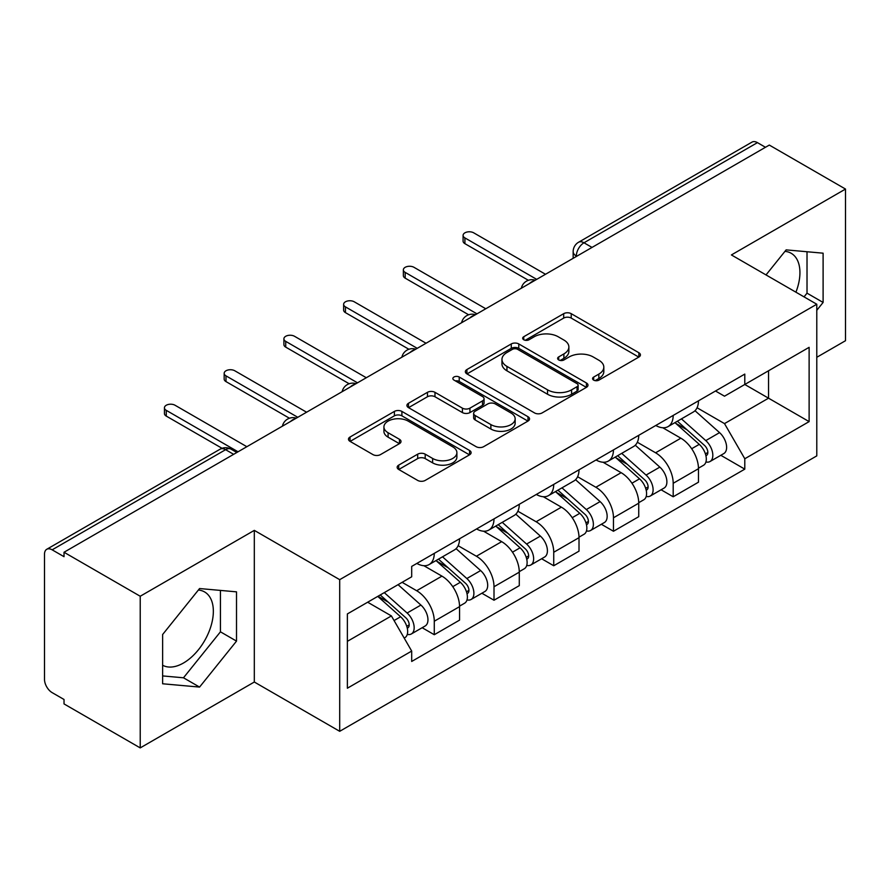 <?xml version="1.0" encoding="UTF-8"?>
<svg xmlns="http://www.w3.org/2000/svg" width="890" height="890" viewBox="0 0 890 890"><rect width="100%" height="100%" fill="white"/><g stroke="black" fill="none" stroke-linecap="round" stroke-linejoin="round"><path stroke-width="1.33" d="M593.663 380.119A3.716 2.147 0 0 0 598.926 380.119L638.864 357.068A5.318 3.071 0 0 0 640.422 354.899A5.318 3.071 0 0 0 638.864 352.729L571.213 313.669A5.318 3.071 0 0 0 563.693 313.669L523.765 336.72A3.716 2.147 0 0 0 522.675 338.245A3.716 2.147 0 0 0 523.765 339.757A3.716 2.147 0 0 0 529.027 339.757L534.189 336.776A17.01 9.823 0 0 1 558.241 336.776L563.882 340.036A17.01 9.823 0 0 1 568.866 346.978A17.01 9.823 0 0 1 563.882 353.92L558.72 356.901A3.716 2.147 0 0 0 557.63 358.425A3.716 2.147 0 0 0 558.72 359.938A3.716 2.147 0 0 0 563.982 359.938L569.144 356.957A17.01 9.823 0 0 1 593.196 356.957L598.837 360.216A17.01 9.823 0 0 1 603.821 367.158A17.01 9.823 0 0 1 598.837 374.1L593.663 377.082A3.716 2.147 0 0 0 592.573 378.595A3.716 2.147 0 0 0 593.663 380.119L593.663 377.082M784.958 251.369A42.23 24.386 -60 0 1 791.188 253.283A42.23 24.386 -60 0 1 795.927 292.187M198.37 590.037A42.23 24.386 -60 0 1 204.611 591.95A42.23 24.386 -60 0 1 211.075 625.792A42.23 24.386 -60 0 1 183.485 663.006A42.23 24.386 -60 0 1 162.625 665.242M398.709 465.125A5.318 3.071 0 0 0 397.151 467.295A5.318 3.071 0 0 0 398.709 469.464L417.688 480.422A5.318 3.071 0 0 0 425.197 480.422L469.553 454.812A5.318 3.071 0 0 0 471.11 452.643A5.318 3.071 0 0 0 469.553 450.474L401.902 411.414A5.318 3.071 0 0 0 394.381 411.414L350.037 437.023A5.318 3.071 0 0 0 348.48 439.193A5.318 3.071 0 0 0 350.037 441.362L372.966 454.601A5.318 3.071 0 0 0 380.475 454.601L399.454 443.643A5.318 3.071 0 0 0 401.012 441.473A5.318 3.071 0 0 0 399.454 439.304L388.084 432.74A14.218 8.21 0 0 1 383.924 426.933A14.218 8.21 0 0 1 392.701 419.346A14.218 8.21 0 0 1 408.199 421.126L452.732 446.847A14.218 8.21 0 0 1 456.893 452.643A14.218 8.21 0 0 1 448.115 460.23A14.218 8.21 0 0 1 432.629 458.45L425.197 454.167A5.318 3.071 0 0 0 417.688 454.167L398.709 465.125L398.709 469.464M339.702 579.668L254.317 530.373L140.22 596.244L64.024 552.256L769.305 145.07L845.5 189.058L731.402 254.941L816.786 304.235L339.702 579.668L339.702 731.313L816.786 455.88L816.786 304.235M534.567 412.938A5.318 3.071 0 0 0 542.088 412.938L586.432 387.339A5.318 3.071 0 0 0 587.99 385.159A5.318 3.071 0 0 0 586.432 382.989L518.781 343.941A5.318 3.071 0 0 0 511.272 343.941L466.916 369.539A5.318 3.071 0 0 0 465.359 371.709A5.318 3.071 0 0 0 466.916 373.878L534.567 412.938M455.435 380.92A3.716 2.147 0 0 1 459.218 381.443L459.218 377.026L527.993 416.731A5.318 3.071 0 0 1 529.55 418.901A5.318 3.071 0 0 1 527.993 421.07L483.648 446.68A5.318 3.071 0 0 1 476.128 446.68L408.477 407.62L408.477 403.281A5.318 3.071 0 0 0 406.919 405.451A5.318 3.071 0 0 0 408.477 407.62M408.477 403.281L427.456 392.323A5.318 3.071 0 0 1 434.976 392.323L462.411 408.165A5.318 3.071 0 0 0 469.931 408.165L482.514 400.901A5.318 3.071 0 0 0 484.071 398.72A5.318 3.071 0 0 0 482.514 396.551L453.956 380.063A3.716 2.147 0 0 1 452.865 378.55A3.716 2.147 0 0 1 455.157 376.559A3.716 2.147 0 0 1 459.218 377.026M140.22 596.244L140.22 747.9L64.024 703.912L64.024 699.484L52.154 692.631A10.825 6.252 -120 0 1 44.5 679.37L44.5 554.248A10.825 6.252 -120 0 1 46.747 549.286L220.186 449.15A10.825 6.252 60 0 1 225.604 449.684L52.154 549.831A10.825 6.252 -120 0 0 46.747 549.286M816.786 357.291L845.5 340.714L845.5 189.058M140.22 747.9L254.317 682.018L339.702 731.313M64.024 552.256L64.024 556.684L52.154 549.831M592.028 247.42L583.985 242.781A10.825 6.252 60 0 0 578.578 242.247L752.017 142.1A10.825 6.252 60 0 1 757.435 142.634L583.985 242.781A10.825 6.252 120 0 0 576.331 256.042L576.331 256.487M765.478 147.284L757.435 142.634M673.196 415.43A24.909 14.385 60 0 1 668.045 426.61L693.31 412.014A24.909 14.385 -120 0 0 698.472 400.834M637.34 442.252L655.585 452.788A24.909 14.385 60 0 1 673.196 483.292L698.472 468.696A24.909 14.385 -120 0 0 680.861 438.192L662.772 427.756M698.472 468.696L698.472 482.191L673.196 496.776L661.081 489.778M668.045 426.61A24.909 14.385 60 0 1 655.785 425.487M673.196 483.292L673.196 496.776M613.466 449.906A24.909 14.385 60 0 1 608.315 461.087L633.58 446.502A24.909 14.385 -120 0 0 638.742 435.321M601.351 524.266L613.466 531.263L638.742 516.667L638.742 503.184A24.909 14.385 -120 0 0 621.131 472.679L603.042 462.233M608.315 461.087A24.909 14.385 60 0 1 596.044 459.963M577.61 476.728L595.855 487.264A24.909 14.385 60 0 1 613.466 517.78L613.466 531.263M553.736 484.394A24.909 14.385 60 0 1 548.585 495.574L573.85 480.989A24.909 14.385 -120 0 0 579.012 469.809M541.621 558.753L553.736 565.751L579.012 551.155L579.012 537.671A24.909 14.385 -120 0 0 561.401 507.167L543.312 496.72M548.585 495.574A24.909 14.385 60 0 1 536.314 494.451M517.88 511.216L536.125 521.751A24.909 14.385 60 0 1 553.736 552.256L553.736 565.751M494.006 518.881A24.909 14.385 60 0 1 488.855 530.062L514.12 515.477A24.909 14.385 -120 0 0 519.282 504.285M481.891 593.241L494.006 600.227L519.282 585.642L519.282 572.159A24.909 14.385 -120 0 0 501.671 541.654L483.582 531.208M488.855 530.062A24.909 14.385 60 0 1 476.584 528.938M458.15 545.703L476.395 556.239A24.909 14.385 60 0 1 494.006 586.744L494.006 600.227M434.276 553.369A24.909 14.385 60 0 1 429.125 564.549L454.389 549.953A24.909 14.385 -120 0 0 459.551 538.773M422.16 627.717L434.276 634.715L459.551 620.13L459.551 606.646A24.909 14.385 -120 0 0 441.941 576.13L423.851 565.695M429.125 564.549A24.909 14.385 60 0 1 416.854 563.426M402.113 582.327L416.665 590.726A24.909 14.385 60 0 1 434.276 621.231L434.276 634.715M715.504 390.999L724.505 396.195L809.121 347.334L768.537 370.774L768.537 398.186L724.505 423.607L697.07 407.765M347.367 641.345L391.4 615.924L411.692 651.068L347.367 688.215L347.367 613.933L411.692 576.798L411.692 566.407L744.797 374.089L744.797 384.48L809.121 421.615L744.797 458.751L724.505 423.607M809.121 347.334L809.121 421.615M411.692 651.068L411.692 661.459L744.797 469.141L744.797 458.751M816.786 310.31L823.105 302.444L823.105 253.183L786.148 249.879L766.023 274.921M254.317 530.373L254.317 682.018M162.625 683.776L199.571 687.08L236.518 641.111L236.518 591.85L199.571 588.546L162.625 634.514L162.625 683.776M391.4 615.924L367.659 602.219M720.811 455.291L744.797 469.141M804.037 296.871L807.019 293.166L807.019 251.748M807.019 293.166L823.105 302.444M162.625 675.922L183.485 677.791L220.442 631.822L220.442 590.404M183.485 677.791L199.571 687.08M220.442 631.822L236.518 641.111M595.154 380.642L598.837 378.517A17.01 9.823 0 0 0 603.821 371.575L603.821 367.158M568.866 346.978L568.866 351.394A17.01 9.823 0 0 1 563.882 358.336L560.199 360.461M638.786 357.101L571.213 318.086A5.318 3.071 0 0 0 563.693 318.086L525.256 340.28M586.365 387.373L518.781 348.357A5.318 3.071 0 0 0 511.272 348.357L466.994 373.922M577.043 386.683A3.716 2.147 0 0 0 578.122 385.159A3.716 2.147 0 0 0 577.043 383.646L517.657 349.358A3.716 2.147 0 0 0 512.395 349.358L506.944 352.507A17.01 9.823 0 0 0 501.96 359.449A17.01 9.823 0 0 0 506.944 366.391L547.539 389.831A17.01 9.823 0 0 0 571.591 389.831L577.043 386.683L577.043 391.099A3.716 2.147 0 0 0 578.122 389.586L578.122 385.159M501.96 359.449L501.96 363.877A17.01 9.823 0 0 0 506.944 370.819L506.944 366.391M577.043 391.099L571.591 394.248A17.01 9.823 0 0 1 547.539 394.248L506.944 370.819M408.543 407.665L427.456 396.751L427.456 392.323M484.071 398.72L484.071 403.148A5.318 3.071 0 0 1 482.514 405.317L469.931 412.582A5.318 3.071 0 0 1 462.411 412.582L434.976 396.751A5.318 3.071 0 0 0 427.456 396.751M459.218 381.443L527.926 421.115M490.88 424.597A14.218 8.21 0 0 0 506.377 426.377A14.218 8.21 0 0 0 515.154 418.801A14.218 8.21 0 0 0 510.982 412.993L495.296 403.938A5.318 3.071 0 0 0 487.776 403.938L475.182 411.202A5.318 3.071 0 0 0 473.636 413.372A5.318 3.071 0 0 0 475.182 415.541L490.88 424.597L490.88 429.024A14.218 8.21 0 0 0 506.377 430.805A14.218 8.21 0 0 0 515.154 423.217L515.154 418.801M473.636 413.372L473.636 417.788A5.318 3.071 0 0 0 475.182 419.958L475.182 415.541M490.88 429.024L475.182 419.958M456.893 452.643L456.893 457.071A14.218 8.21 0 0 1 448.115 464.647A14.218 8.21 0 0 1 432.629 462.867L425.197 458.584A5.318 3.071 0 0 0 417.688 458.584L398.776 469.497M383.924 426.933L383.924 431.35A14.218 8.21 0 0 0 388.084 437.157L388.084 432.74M399.387 443.687L388.084 437.157M469.475 454.857L401.902 415.841A5.318 3.071 0 0 0 394.381 415.841L350.104 441.407M674.931 422.628L699.262 444.355A13.539 7.821 60 0 1 703.512 465.281L698.461 468.196M675.577 423.206L687.024 429.826M677.379 421.215L704.468 445.378A6.497 3.749 60 0 1 706.504 455.424A6.497 3.749 60 0 1 705.915 455.658M681.44 418.867L705.781 440.595A13.539 7.821 60 0 1 710.031 461.521A13.539 7.821 60 0 1 705.937 461.955M695.012 410.724L719.565 432.629A13.539 7.821 60 0 1 723.815 453.566L710.031 461.521M528.36 280.294L464.914 243.66A6.23 3.593 180 0 1 463.089 241.123L463.089 235.372A6.23 3.593 0 0 0 464.914 237.919L536.703 279.36M545.503 274.276L473.714 232.835A6.23 3.593 0 0 0 466.927 232.056A6.23 3.593 0 0 0 463.089 235.372M615.201 457.115L639.532 478.831A13.539 7.821 60 0 1 643.781 499.768L638.731 502.683M615.847 457.694L627.294 464.302M617.649 455.702L644.738 479.866A6.497 3.749 60 0 1 646.774 489.912A6.497 3.749 60 0 1 646.185 490.145M621.71 453.355L646.051 475.071A13.539 7.821 60 0 1 650.301 496.008A13.539 7.821 60 0 1 646.207 496.442M635.282 445.211L659.835 467.117A13.539 7.821 60 0 1 664.085 488.054L650.301 496.008M555.471 491.603L579.802 513.319A13.539 7.821 60 0 1 584.051 534.256L579.001 537.171M556.116 492.181L567.564 498.789M557.919 490.179L585.008 514.353A6.497 3.749 60 0 1 587.044 524.399A6.497 3.749 60 0 1 586.454 524.633M561.979 487.842L586.321 509.558A13.539 7.821 60 0 1 590.571 530.496A13.539 7.821 60 0 1 586.477 530.93M575.552 479.699L600.105 501.604A13.539 7.821 60 0 1 604.355 522.541L590.571 530.496M468.63 314.782L405.184 278.147A6.23 3.593 180 0 1 403.359 275.611L403.359 269.859A6.23 3.593 0 0 0 405.184 272.396L476.973 313.847M485.773 308.763L413.984 267.312A6.23 3.593 0 0 0 407.197 266.533A6.23 3.593 0 0 0 403.359 269.859M408.899 349.269L345.454 312.635A6.23 3.593 180 0 1 343.629 310.087L343.629 304.347A6.23 3.593 0 0 0 345.454 306.883L417.243 348.335M426.043 343.251L354.253 301.799A6.23 3.593 0 0 0 347.467 301.02A6.23 3.593 0 0 0 343.629 304.347M495.741 526.09L520.072 547.806A13.539 7.821 60 0 1 524.321 568.732L519.27 571.658M496.386 526.658L507.834 533.277M498.189 524.666L525.278 548.83A6.497 3.749 60 0 1 527.314 558.887A6.497 3.749 60 0 1 526.724 559.12M502.249 522.33L526.591 544.046A13.539 7.821 60 0 1 530.829 564.983A13.539 7.821 60 0 1 526.747 565.417M515.822 514.175L540.375 536.091A13.539 7.821 60 0 1 544.613 557.018L530.829 564.983M436.011 560.567L460.341 582.294A13.539 7.821 60 0 1 464.591 603.22L459.54 606.135M436.656 561.145L448.104 567.764M438.459 559.154L465.548 583.317A6.497 3.749 60 0 1 467.584 593.363A6.497 3.749 60 0 1 466.994 593.608M442.519 556.817L466.849 578.533A13.539 7.821 60 0 1 471.099 599.46A13.539 7.821 60 0 1 467.016 599.893M456.092 548.663L480.633 570.568A13.539 7.821 60 0 1 484.883 591.505L471.099 599.46M377.761 596.389L400.611 616.77A13.539 7.821 60 0 1 404.861 637.707L404.194 638.097M377.994 596.256L388.374 602.241M380.219 594.965L405.818 617.805A6.497 3.749 60 0 1 407.854 627.851A6.497 3.749 60 0 1 407.264 628.084M384.269 592.629L407.119 613.021A13.539 7.821 60 0 1 411.369 633.947A13.539 7.821 60 0 1 407.286 634.381M398.053 584.663L420.903 605.055A13.539 7.821 60 0 1 425.153 625.993L411.369 633.947M349.169 383.757L285.723 347.122A6.23 3.593 180 0 1 283.899 344.575L283.899 338.823A6.23 3.593 0 0 0 285.723 341.371L357.513 382.822M366.313 377.738L294.523 336.286A6.23 3.593 0 0 0 287.737 335.508A6.23 3.593 0 0 0 283.899 338.823M289.439 418.233L225.993 381.599A6.23 3.593 180 0 1 224.169 379.062L224.169 373.31A6.23 3.593 0 0 0 225.993 375.858L297.783 417.299M306.583 412.215L234.793 370.774A6.23 3.593 0 0 0 228.007 369.995A6.23 3.593 0 0 0 224.169 373.31M222.055 448.304L166.263 416.086A6.23 3.593 180 0 1 164.439 413.55L164.439 407.798A6.23 3.593 0 0 0 166.263 410.346L238.053 451.786M246.853 446.702L175.063 405.262A6.23 3.593 0 0 0 168.277 404.472A6.23 3.593 0 0 0 164.439 407.798M576.709 256.264L576.331 256.042A10.825 6.252 0 0 1 573.16 251.625L573.16 258.311M494.006 586.744L519.282 572.159M553.736 552.256L579.012 537.671M613.466 517.78L638.742 503.184M434.276 621.231L459.551 606.646M416.665 590.726L441.941 576.13M476.395 556.239L501.671 541.654M536.125 521.751L561.401 507.167M595.855 487.264L621.131 472.679M655.585 452.788L680.861 438.192M534.312 280.751A10.825 6.252 120 0 0 529.528 283.51M474.581 315.227A10.825 6.252 120 0 0 469.798 317.997M414.84 349.714A10.825 6.252 120 0 0 410.068 352.473M355.11 384.202A10.825 6.252 120 0 0 350.337 386.961M295.38 418.689A10.825 6.252 120 0 0 290.607 421.448M233.647 454.334L225.604 449.684A10.825 6.252 120 0 1 231.022 449.15A10.825 10.825 0 0 0 220.186 449.15M598.837 378.517L598.837 374.1M558.72 359.938L558.72 356.901M563.882 358.336L563.882 353.92M523.765 339.757L523.765 336.72M563.693 318.086L563.693 313.669M571.213 318.086L571.213 313.669M638.864 357.068L638.864 352.729M466.916 373.878L466.916 369.539M511.272 348.357L511.272 343.941M518.781 348.357L518.781 343.941M586.432 387.339L586.432 382.989M547.539 394.248L547.539 389.831M571.591 394.248L571.591 389.831M434.976 396.751L434.976 392.323M462.411 412.582L462.411 408.165M469.931 412.582L469.931 408.165M482.514 405.317L482.514 400.901M527.993 421.07L527.993 416.731M417.688 458.584L417.688 454.167M425.197 458.584L425.197 454.167M432.629 462.867L432.629 458.45M399.454 443.643L399.454 439.304M350.037 441.362L350.037 437.023M394.381 415.841L394.381 411.414M401.902 415.841L401.902 411.414M469.553 454.812L469.553 450.474M699.262 444.355L691.675 448.727M707.85 452.454L705.414 453.867M719.565 432.629L705.781 440.595M464.914 237.919L464.914 243.66M639.532 478.831L631.944 483.214M648.12 486.941L645.684 488.343M659.835 467.117L646.051 475.071M579.802 513.319L572.214 517.702M588.39 521.429L585.954 522.831M600.105 501.604L586.321 509.558M405.184 272.396L405.184 278.147M345.454 306.883L345.454 312.635M520.072 547.806L512.484 552.189M528.66 555.905L526.224 557.318M540.375 536.091L526.591 544.046M460.341 582.294L452.754 586.666M468.93 590.393L466.493 591.806M480.633 570.568L466.849 578.533M400.611 616.77L394.07 620.553M409.2 624.88L406.763 626.282M420.903 605.055L407.119 613.021M285.723 341.371L285.723 347.122M225.993 375.858L225.993 381.599M166.263 410.346L166.263 416.086M535.224 280.216A10.825 10.825 0 0 0 521.329 288.238M475.494 314.704A10.825 10.825 0 0 0 461.599 322.725M415.764 349.18A10.825 10.825 0 0 0 401.868 357.213M356.033 383.668A10.825 10.825 0 0 0 342.138 391.689M296.303 418.155A10.825 10.825 0 0 0 282.408 426.176M236.818 452.498L231.022 449.15M578.578 242.247A10.825 10.825 0 0 0 573.16 251.625"/></g></svg>
